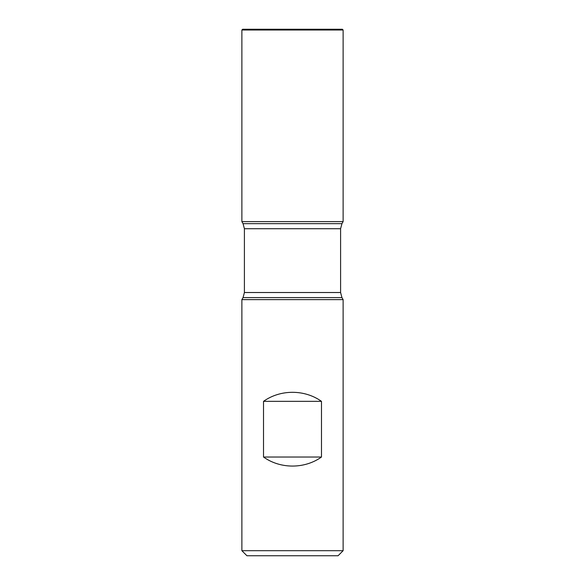 <?xml version="1.0" encoding="UTF-8"?>
<svg xmlns="http://www.w3.org/2000/svg" width="585" height="585" viewBox="0 0 585 585"><rect width="100%" height="100%" fill="white"/><g stroke="black" fill="none" stroke-linecap="round" stroke-linejoin="round"><path stroke-width="0.88" d="M343.124 299.622L241.876 299.622L241.876 550.69L343.124 550.69L343.124 299.622L341.947 297.589L340.594 292.522L340.594 228.72L341.947 223.66L343.124 221.627L241.876 221.627L343.124 221.627L343.124 30.01L241.876 30.01L241.876 221.627L292.5 221.627M263.521 457.031C280.405 469.075 304.595 469.075 321.479 457.031L321.479 401.347C304.595 389.303 280.405 389.303 263.521 401.347L263.521 457.031L321.479 457.031M341.947 223.66L243.053 223.66L241.876 221.627L241.876 30.01L242.636 29.25L342.364 29.25L343.124 30.01M343.124 550.69L338.064 555.75L246.936 555.75L241.876 550.69M263.521 401.347L321.479 401.347M341.947 297.589L243.053 297.589L241.876 299.622M340.594 228.72L244.406 228.72L244.406 292.522L340.594 292.522M244.406 292.522L243.053 297.589M243.053 223.66L244.406 228.72"/></g></svg>
